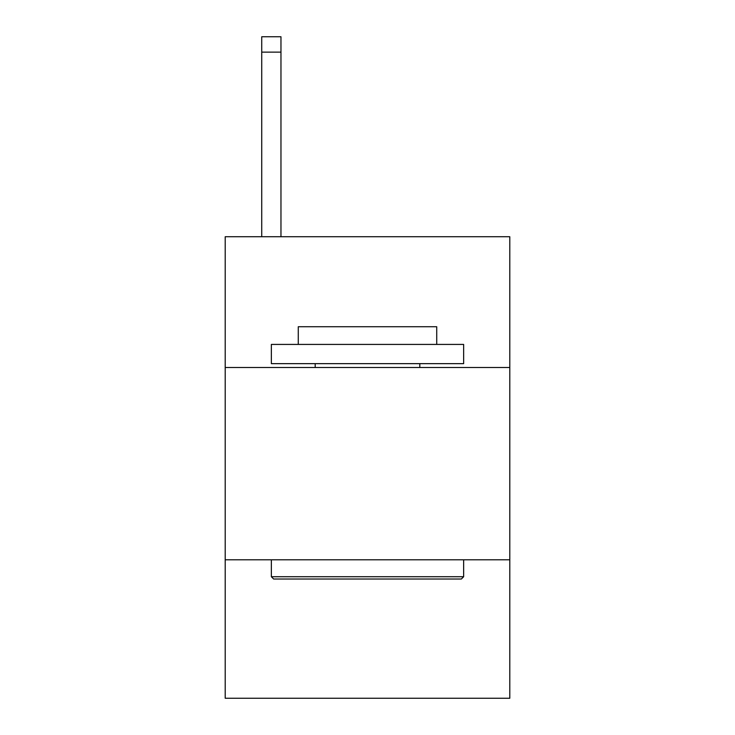 <?xml version="1.0" encoding="UTF-8"?>
<svg xmlns="http://www.w3.org/2000/svg" width="735" height="735" viewBox="0 0 735 735"><rect width="100%" height="100%" fill="white"/><g stroke="black" fill="none" stroke-linecap="round" stroke-linejoin="round"><path stroke-width="1.1" d="M509.796 367.5L509.796 236.734L225.204 236.734L225.204 367.5L509.796 367.5L509.796 698.25L225.204 698.25L225.204 367.5M509.796 559.794L225.204 559.794M273.659 579.024L271.353 576.718L463.647 576.718L461.341 579.024L273.659 579.024M463.647 344.421L463.647 363.65L271.353 363.65L271.353 344.421L463.647 344.421M298.272 344.421L298.272 326.735L436.728 326.735L436.728 344.421M463.647 559.794L463.647 576.718M271.353 559.794L271.353 576.718M419.804 363.65L419.804 367.5M315.196 363.65L315.196 367.5M280.963 236.734L280.963 52.13L261.733 52.13L261.733 36.75L280.963 36.75L280.963 52.13M261.733 236.734L261.733 52.13"/></g></svg>
